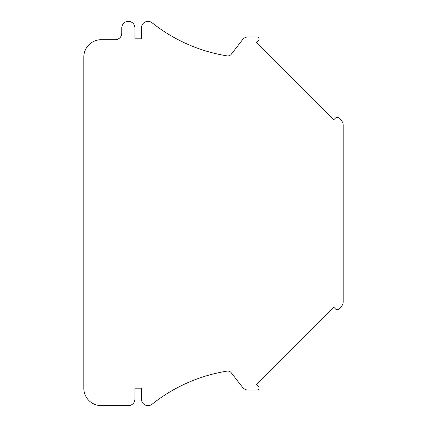 <?xml version="1.0" encoding="UTF-8"?>
<svg xmlns="http://www.w3.org/2000/svg" width="427" height="427" viewBox="0 0 427 427"><rect width="100%" height="100%" fill="white"/><g stroke="black" fill="none" stroke-linecap="round" stroke-linejoin="round"><path stroke-width="0.64" d="M128.34 405.65A6.549 6.549 0 0 0 134.895 399.101L134.895 388.18L141.444 388.18L141.444 399.101A6.549 6.549 0 0 0 152.076 404.225A161.465 161.465 0 0 1 227.116 371.111A4.366 4.366 0 0 1 231.258 372.744L242.669 387.465A6.549 6.549 0 0 0 247.847 390L256.873 390A2.183 2.183 0 0 0 258.415 386.275L256.563 384.423L333.765 307.221L335.617 309.073A2.183 2.183 0 0 0 338.702 309.073L341.285 306.495A6.549 6.549 0 0 0 343.201 301.862L343.201 125.138A6.549 6.549 0 0 0 341.285 120.505L338.702 117.927A2.183 2.183 0 0 0 335.617 117.927L333.765 119.779L256.563 42.577L258.415 40.725A2.183 2.183 0 0 0 256.873 37L247.847 37A6.549 6.549 0 0 0 242.669 39.535L231.258 54.256A4.366 4.366 0 0 1 227.116 55.889A161.465 161.465 0 0 1 152.076 22.775A6.549 6.549 0 0 0 141.444 27.899L141.444 38.82L134.895 38.82L134.895 27.899A6.549 6.549 0 0 0 128.34 21.35A6.549 6.549 0 0 0 121.791 27.899L121.791 33.141A6.549 6.549 0 0 1 115.242 39.69L101.268 39.69A17.47 17.47 0 0 0 83.799 57.159L83.799 388.18A17.47 17.47 0 0 0 101.268 405.65L128.34 405.65"/></g></svg>
